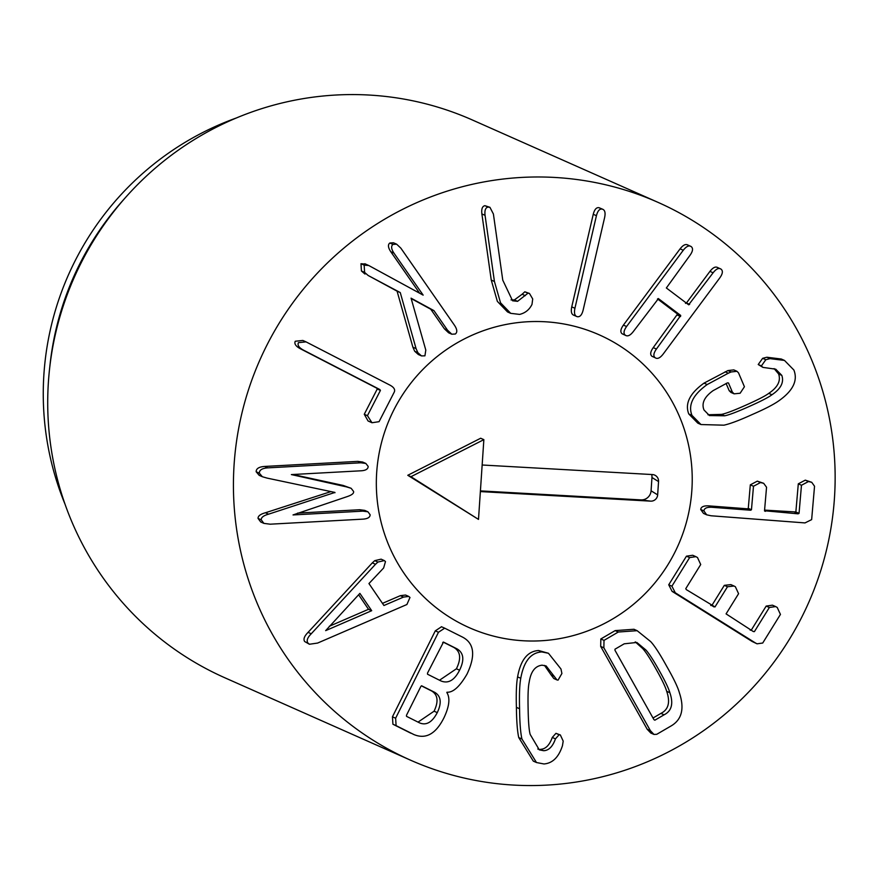 <?xml version="1.0" encoding="UTF-8"?>
<svg xmlns="http://www.w3.org/2000/svg" width="879" height="879" viewBox="0 0 879 879"><rect width="100%" height="100%" fill="white"/><g stroke="black" fill="none" stroke-linecap="round" stroke-linejoin="round"><path stroke-width="1.32" d="M368.158 466.397C368.125 469.001 365.829 470.463 361.258 470.781L291.378 474.583L346.381 486.856L351.139 488.295L353.556 491.416C354.083 493.328 351.831 495.097 346.787 496.745L293.026 514.94L362.906 511.138L367.927 511.798L370.136 514.742C370.103 517.281 367.796 518.731 363.225 519.126L270.172 524.192L263.887 523.379L261.239 519.83C261.107 517.445 263.568 515.555 268.611 514.16L334.943 492.438L267.139 478.11L262.349 476.737L259.338 473.166C259.338 470.001 262.184 468.232 267.864 467.859L360.928 462.793L365.84 463.453L368.158 466.397M292.872 474.495L343.206 485.45L351.139 488.295M297.574 513.105L359.731 509.732L364.752 510.391L367.927 511.798M263.887 523.379L260.711 521.972L258.063 518.423C257.932 516.039 260.393 514.149 265.436 512.754L268.611 514.16M333.613 492.152L334.954 492.745M265.436 512.754L330.976 491.592M262.349 476.737L259.173 475.33L256.152 471.748C256.163 468.595 259.008 466.826 264.689 466.441L357.753 461.376L362.664 462.046L365.84 463.453M394.297 392.012L379.069 421.678L371.982 422.744L367.444 415.679L380.42 390.419L379.827 389.529L303.189 349.985C298.871 347.557 297.289 345.117 298.431 342.656L306.024 341.865L390.001 385.156C393.924 387.298 395.352 389.584 394.297 392.012M371.982 422.744L368.059 420.975L364.269 414.273L367.444 415.679M364.269 414.273L377.245 389.012L376.651 388.111L300.014 348.567C295.696 346.15 294.113 343.7 295.256 341.25L302.848 340.459L306.024 341.865M455.322 334.02L451.795 334.207L447.565 330.229L433.94 310.628L411.064 298.168L425.799 350.084L424.931 355.83L421.513 355.918L417.877 352.688L416.064 348.6L400.264 292.575L368.147 275.479L364.598 272.38L364.159 265.128L368.784 265.524L423.162 295.135L393.946 253.119C391.221 248.955 390.913 246.054 393.012 244.417L396.627 244.175L400.857 248.153L454.476 325.263C457.234 329.405 457.509 332.317 455.322 334.02M451.795 334.207L448.62 332.8L444.389 328.812L430.754 309.221L433.94 310.628M430.754 309.221L411.174 298.552M421.513 355.918L418.338 354.512L414.701 351.27L412.888 347.194L416.064 348.6M412.888 347.194L397.088 291.169L400.264 292.575M397.088 291.169L368.147 275.479M364.972 274.061L361.423 270.974L360.983 263.722L365.609 264.118M364.851 263.733L368.784 265.524M419.624 293.212L390.759 251.702C388.046 247.548 387.727 244.648 389.837 243.011L393.451 242.769L396.627 244.175M519.632 314.407L510.699 313.342L500.525 302.783L494.427 281.478L485.054 215.333C484.494 210.356 485.505 207.609 488.098 207.092L489.933 207.312L493.405 214.015L502.766 280.159L512.589 300.783L517.566 301.332L527.993 293.201L529.455 293.443L532.707 298.948L532.004 304.376C529.422 309.672 525.29 313.012 519.632 314.407M510.699 313.342L507.524 311.935L497.349 301.365L491.251 280.06L481.879 213.927C481.318 208.938 482.329 206.202 484.922 205.686L489.933 207.312M511.04 299.904L514.391 299.926L517.566 301.332M514.391 299.926L522.115 294.245L525.29 295.652M522.115 294.245L524.818 291.795L527.993 293.201M524.818 291.795L529.455 293.443M577.228 316.682C574.69 316 573.921 313.199 574.921 308.265L596.423 215.696C597.687 210.828 599.621 208.631 602.214 209.114C604.862 209.817 605.664 212.63 604.62 217.552L583.129 310.122C581.887 314.99 579.92 317.187 577.228 316.682L573.46 315.078M574.053 315.275C571.515 314.594 570.746 311.792 571.746 306.859L593.248 214.289C594.512 209.422 596.445 207.224 599.038 207.708L602.862 209.323L599.038 207.708M651.965 356.303L655.141 357.72C653.108 356.05 653.536 353.149 656.426 349.04L680.731 315.462L658.437 298.629L633.298 331.581C630.21 335.547 627.551 336.756 625.299 335.185C623.266 333.515 623.694 330.625 626.584 326.505L683.269 250.262C686.378 246.307 689.015 245.087 691.18 246.581C693.3 248.317 692.894 251.229 689.982 255.328L666.359 287.971L688.664 304.804L713.111 272.787C716.22 268.831 718.857 267.612 721.022 269.117C723.142 270.842 722.736 273.754 719.824 277.852L663.14 354.105C660.052 358.072 657.393 359.28 655.141 357.72L651.965 356.303C649.933 354.633 650.361 351.743 653.24 347.623L677.555 314.056L657.558 298.959M658.239 298.541L657.459 299.08M622.123 333.778L625.98 335.591L622.123 333.778C620.091 332.108 620.519 329.218 623.409 325.098L680.093 248.845C683.203 244.9 685.84 243.67 688.004 245.175M687.378 244.801L691.18 246.581M688.664 304.804L689.641 304.354L686.466 302.947L709.935 271.38C713.045 267.425 715.682 266.205 717.846 267.699M685.488 303.387L686.466 302.947M717.22 267.337L721.022 269.117M691.96 415.36C687.905 405.032 692.982 394.759 707.188 384.552L728.317 373.201L731.086 371.971L736.987 371.301L738.536 372.894L744.425 386.749L740.129 393.243L734.119 393.836L732.372 392.111L728.482 382.969L727.416 382.87L713.177 390.584C704.354 396.879 701.299 403.351 704.013 409.999L709.452 415.569L724.681 415.8C728.79 415.031 736.866 411.976 748.886 406.625C760.917 401.274 768.598 397.319 771.949 394.759C780.893 388.76 784.178 382.299 781.805 375.377L775.75 369.191L762.917 367.389L761.401 365.917L765.818 359.72L770.026 358.643L784.475 360.423L793.869 370.015C798 380.464 793.078 390.661 779.102 400.615C773.916 404.351 764.961 408.988 752.248 414.514C739.591 420.272 730.141 423.832 723.889 425.183L700.981 424.546L691.96 415.36L688.773 413.954C684.73 403.626 689.806 393.352 704.013 383.134L707.188 384.552M704.013 383.134L727.911 370.564L733.811 369.894L736.987 371.301M734.119 393.836L730.932 392.43L729.196 390.705L732.372 392.111M729.196 390.705L726.109 383.464M707.947 414.756L721.505 414.383C725.614 413.624 733.69 410.57 745.711 405.219C757.742 399.868 765.422 395.913 768.773 393.352C777.717 387.353 781.002 380.893 778.629 373.971L781.805 375.377M778.629 373.971L774.091 368.587M762.917 367.389L758.225 364.51L762.642 358.313L765.818 359.72M762.642 358.313L766.851 357.237L770.026 358.643M766.851 357.237L781.288 359.017L784.475 360.423M700.981 424.546L697.805 423.14L688.773 413.954M703.881 510.908C704.211 508.249 706.859 507.04 711.803 507.282L750.578 510.227L751.457 509.765L753.49 486.252L760.489 482.56L763.653 483.296L766.554 487.241L764.521 510.754L798.066 513.83L799.044 513.38L801.472 485.252L808.471 481.549L811.735 482.307L814.536 486.241L811.647 519.621L804.999 522.917L711.067 515.775L706.672 514.819L703.881 510.908L700.706 509.49C701.035 506.842 703.672 505.634 708.628 505.864L747.403 508.809L748.282 508.348L750.314 484.845L753.49 486.252M750.314 484.845L757.313 481.143L763.653 483.296M764.521 510.754L765.4 511.347L764.543 510.974M764.576 510.117L795.858 511.963L798.297 483.835L801.472 485.252M798.297 483.835L805.296 480.143L811.735 482.307M706.672 514.819L703.497 513.402L700.706 509.49M671.908 586.194L689.63 557.583L695.904 556.671L697.486 557.517L700.717 564.527L685.774 588.655L686.29 589.6L714.99 606.939L727.493 586.754L734.031 586.018L735.349 586.7L738.58 593.699L726.076 613.883L753.336 631.561L754.413 631.616L769.356 607.488L775.63 606.576L777.212 607.422L780.442 614.421L762.719 643.032L757.028 643.813L755.347 642.901L675.281 592.787L671.908 586.194L668.732 584.788L686.455 556.176L689.63 557.583M686.455 556.176L692.729 555.264L695.904 556.671M713.924 606.895L711.814 605.532L724.318 585.348L727.493 586.754M710.737 605.477L711.814 605.532M724.318 585.348L730.856 584.612L734.031 586.018M753.336 631.561L751.226 630.199L766.18 606.081L769.356 607.488M750.161 630.155L751.226 630.199M766.18 606.081L772.454 605.17L775.63 606.576M757.028 643.813L752.171 641.494L672.105 591.38L668.732 584.788M359.885 593.38L371.696 610.696L325.659 630.639L359.885 593.38M329.295 626.277L368.521 609.29L358.61 594.753M368.521 609.29L371.696 610.696M385.485 561.571L383.629 567.988L368.949 583.557L383.936 605.51L403.494 597.094L408.735 596.434L409.988 597.478L406.9 604.51L317.605 643.065L309.408 644.252L307.848 642.934C306.353 640.626 307.496 637.572 311.254 633.77L375.498 564.274L377.926 562.055L384.299 560.582L385.485 561.571M382.464 603.368L400.319 595.676L403.494 597.094M400.319 595.676L405.56 595.028L408.735 596.434M309.408 644.252L304.661 641.516C303.178 639.209 304.31 636.154 308.079 632.353L311.254 633.77M308.079 632.353L372.322 562.868L375.498 564.274M372.322 562.868L374.751 560.648L381.123 559.165L384.299 560.582M421.689 685.818L434.819 692.388C441.049 696.179 441.862 702.914 437.27 712.616C432.215 722.274 426.326 725.702 419.613 722.901L406.527 716.352L406.483 715.264L420.854 686.455M418.041 722.109L434.083 711.199C438.687 701.508 437.874 694.762 431.644 690.982L421.36 685.829M431.644 690.982L434.819 692.388M442.653 642.725L443.543 642.109L456.992 648.845C463.738 652.844 464.595 659.964 459.574 670.194C454.454 680.302 448.257 683.895 440.983 680.961L427.535 674.226L427.491 673.138L443.488 642.088M439.511 680.225L456.399 668.787C461.42 658.558 460.563 651.438 453.817 647.438L443.159 642.099M453.817 647.438L456.992 648.845M444.686 628.166L462.321 637C474.275 643.098 475.836 655.481 466.991 674.149C459.728 686.642 453.048 692.663 446.971 692.212L446.829 692.498C450.301 697.937 449.356 706.353 443.983 717.747C435.885 733.91 425.865 739.514 413.91 734.558L396.099 725.647L395.627 718.209L438.478 632.265L444.686 628.166M410.735 733.152L392.924 724.23L392.452 716.803L435.303 630.847L441.511 626.76M541.805 651.932L548.441 653.262L560.978 668.996L561.901 673.49L558.066 680.137L556.978 679.928L546.134 665.941L542.068 665.183C535.036 666.007 530.74 671.732 529.169 682.335C528.18 686.543 527.818 695.223 528.114 708.375C528.334 721.626 529.015 730.306 530.169 734.415L539.299 749.853L543.705 750.71C548.804 750.512 552.726 746.557 555.451 738.854L559.121 734.734L560.362 734.976L563.197 741.129L562.461 745.689C558.758 757.171 552.594 763.269 543.958 763.961L536.487 762.532L521.928 738.997C520.522 732.723 519.731 722.648 519.577 708.76C519.203 694.795 519.588 684.642 520.764 678.291C523.807 661.36 530.817 652.57 541.805 651.932L538.629 650.526L548.441 653.262M556.978 679.928L553.803 678.522L551.067 674.852L554.253 676.27M551.067 674.852L544.486 665.403M537.772 749.007L543.705 750.71M540.53 749.304C545.628 749.106 549.54 745.15 552.276 737.448L555.451 738.854M552.276 737.448L555.946 733.328L560.362 734.976M536.487 762.532L533.311 761.126L518.753 737.58C517.346 731.317 516.555 721.23 516.402 707.342C516.017 693.388 516.412 683.236 517.588 676.885L520.764 678.291M517.588 676.885C520.632 659.942 527.642 651.152 538.629 650.526M614.981 650.284L614.981 649.196L624.222 643.813L636.814 642.45L645.834 649.933C648.999 653.372 653.46 660.228 659.206 670.534C665.018 680.807 668.567 688.202 669.864 692.718C673.611 703.618 671.699 710.979 664.095 714.803L654.855 720.198L653.932 719.648L614.981 650.284M653.02 718L660.92 713.396C668.512 709.573 670.435 702.211 666.689 691.312C665.392 686.785 661.832 679.39 656.031 669.128C650.284 658.821 645.823 651.954 642.659 648.526L645.834 649.933M642.659 648.526L635.242 641.879M666.689 691.312L669.864 692.718M660.92 713.396L664.095 714.803M604.005 640.373L618.322 632.023L637.143 630.682L650.647 641.571C654.514 645.658 659.843 653.866 666.645 666.205C673.633 678.423 677.885 687.268 679.368 692.729C684.642 708.551 681.884 719.626 671.084 725.955L656.756 734.306L653.965 734.437L650.383 730.658L603.862 647.823L604.005 640.373L600.829 638.967L615.146 630.617L633.968 629.265L637.143 630.682M653.965 734.437L650.79 733.031L647.197 729.251L600.687 646.417L600.829 638.967M825.282 400.319A305.123 300.014 -66.1 0 1 728.526 711.166A305.123 300.014 -66.1 0 1 410.526 760.17A305.123 300.014 -66.1 0 1 260.052 359.588A305.123 300.014 -66.1 0 1 658.03 202.368A305.123 300.014 -66.1 0 1 825.282 400.319M381.508 523.774A160.187 157.506 -66.1 0 1 432.303 360.577A160.187 157.506 -66.1 0 1 599.247 334.844A160.187 157.506 -66.1 0 1 678.247 545.156A160.187 157.506 -66.1 0 1 469.309 627.694A160.187 157.506 -66.1 0 1 381.508 523.774M65.057 504.271A289.861 285.016 -66.1 0 1 52.63 467.123A289.861 285.016 -66.1 0 1 236.484 117.929M49.554 369.015L50.092 364.115A289.861 285.016 -66.1 0 1 122.522 200.884L125.796 197.193A305.123 300.014 113.9 0 0 49.554 369.015A305.123 300.014 113.9 0 0 57.574 479.824A305.123 300.014 113.9 0 0 224.815 677.764L410.526 760.17M658.03 202.368L472.32 119.962A305.123 300.014 113.9 0 0 125.796 197.193M478.495 519.401L407.779 475.286L480.681 438.236L483.857 439.643L410.954 476.704L478.495 519.401L483.857 439.643M407.779 475.286L410.954 476.704M480.417 490.889L640.912 499.898A9.669 9.515 113.9 0 0 651.075 490.801L651.965 477.517A9.669 9.515 113.9 0 0 651.702 474.517M482.153 465.002L652.427 474.561A6.669 6.56 -66.1 0 1 658.547 481.571L657.657 494.866A6.669 6.56 -66.1 0 1 650.636 501.14L480.363 491.581M523.565 640.78A160.187 157.506 -66.1 0 1 469.309 627.694A160.187 157.506 -66.1 0 1 390.309 417.393A160.187 157.506 -66.1 0 1 599.247 334.844A160.187 157.506 -66.1 0 1 687.477 518.214A160.187 157.506 -66.1 0 1 523.565 640.78M343.206 485.45L346.381 486.856M359.731 509.732L362.906 511.138M258.063 518.423L261.239 519.83M256.152 471.748L259.338 473.166M264.689 466.441L267.864 467.859M357.753 461.376L360.928 462.793M368.059 420.975L371.235 422.381M377.245 389.012L380.42 390.419M376.651 388.111L379.827 389.529M300.014 348.567L303.189 349.985M444.389 328.812L447.565 330.229M414.701 351.27L417.877 352.688M361.423 270.974L364.598 272.38M360.983 263.722L364.159 265.128M390.759 251.702L393.946 253.119M389.837 243.011L393.012 244.417M491.251 280.06L494.427 281.478M481.879 213.927L485.054 215.333M484.922 205.686L488.098 207.092M571.746 306.859L574.921 308.265M593.248 214.289L596.423 215.696M653.24 347.623L656.426 349.04M677.401 315.132L680.577 316.539M677.555 314.056L680.731 315.462M623.409 325.098L626.584 326.505M680.093 248.845L683.269 250.262M709.935 271.38L713.111 272.787M725.142 371.795L728.317 373.201M727.911 370.564L731.086 371.971M721.505 414.383L724.681 415.8M768.773 393.352L771.949 394.759M758.225 364.51L761.401 365.917M708.628 505.864L711.803 507.282M747.403 508.809L750.578 510.227M748.282 508.348L751.457 509.765M757.313 481.143L760.489 482.56M794.88 512.424L798.066 513.83M795.858 511.963L799.044 513.38M805.296 480.143L808.471 481.549M752.171 641.494L755.347 642.901M672.105 591.38L675.281 592.787M374.751 560.648L377.926 562.055M434.083 711.199L437.27 712.616M456.399 668.787L459.574 670.194M392.924 724.23L396.099 725.647M392.452 716.803L395.627 718.209M435.303 630.847L438.478 632.265M555.946 733.328L559.121 734.734M518.753 737.58L521.928 738.997M516.402 707.342L519.577 708.76M615.146 630.617L618.322 632.023M647.197 729.251L650.383 730.658M600.687 646.417L603.862 647.823M650.636 501.14L640.912 499.898M657.657 494.866L651.075 490.801M658.547 481.571L651.965 477.517M444.543 628.1L441.368 626.694"/></g></svg>
